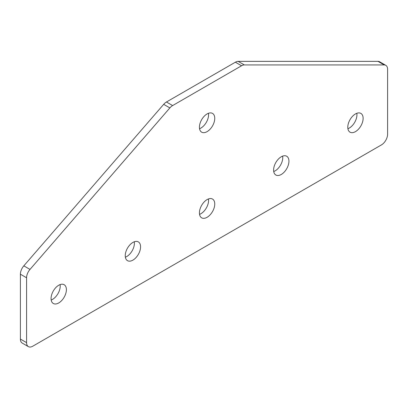 <?xml version="1.0" encoding="UTF-8"?>
<svg xmlns="http://www.w3.org/2000/svg" width="408" height="408" viewBox="0 0 408 408"><rect width="100%" height="100%" fill="white"/><g stroke="black" fill="none" stroke-linecap="round" stroke-linejoin="round"><path stroke-width="0.61" d="M355.455 113.934A10.843 6.258 -60 0 1 360.876 113.398A10.843 6.258 -60 0 1 362.539 122.084A10.843 6.258 -60 0 1 355.455 131.636A10.843 6.258 -60 0 1 350.033 132.177A10.843 6.258 -60 0 1 348.371 123.486A10.843 6.258 -60 0 1 355.455 113.934M356.816 113.291A10.843 6.258 -60 0 1 349.274 128.071A10.843 6.258 -60 0 1 347.912 128.714M281.275 156.764A10.843 6.258 -60 0 1 286.691 156.228A10.843 6.258 -60 0 1 288.354 164.914A10.843 6.258 -60 0 1 281.275 174.466A10.843 6.258 -60 0 1 275.854 175.001A10.843 6.258 -60 0 1 274.191 166.316A10.843 6.258 -60 0 1 281.275 156.764M282.637 156.116A10.843 6.258 -60 0 1 275.089 170.896A10.843 6.258 -60 0 1 273.727 171.544M58.727 302.95A10.843 6.258 120 0 0 65.81 293.398A10.843 6.258 120 0 0 64.148 284.713A10.843 6.258 120 0 0 58.727 285.248A10.843 6.258 120 0 0 51.648 294.8A10.843 6.258 120 0 0 53.305 303.491A10.843 6.258 120 0 0 58.727 302.95M51.184 300.028A10.843 6.258 120 0 0 52.545 299.385A10.843 6.258 120 0 0 60.088 284.606M207.091 131.636A10.843 6.258 120 0 0 214.174 122.084A10.843 6.258 120 0 0 212.512 113.398A10.843 6.258 120 0 0 207.091 113.934A10.843 6.258 120 0 0 200.007 123.486A10.843 6.258 120 0 0 201.669 132.172A10.843 6.258 120 0 0 207.091 131.636M199.548 128.714A10.843 6.258 120 0 0 200.909 128.066A10.843 6.258 120 0 0 208.452 113.286M132.911 260.125A10.843 6.258 120 0 0 139.99 250.573A10.843 6.258 120 0 0 138.327 241.883A10.843 6.258 120 0 0 132.911 242.423A10.843 6.258 120 0 0 125.827 251.976A10.843 6.258 120 0 0 127.49 260.661A10.843 6.258 120 0 0 132.911 260.125M125.363 257.198A10.843 6.258 120 0 0 126.725 256.555A10.843 6.258 120 0 0 134.273 241.776M207.091 217.296A10.843 6.258 120 0 0 214.174 207.743A10.843 6.258 120 0 0 212.512 199.053A10.843 6.258 120 0 0 207.091 199.594A10.843 6.258 120 0 0 200.007 209.146A10.843 6.258 120 0 0 201.669 217.831A10.843 6.258 120 0 0 207.091 217.296M199.548 214.373A10.843 6.258 120 0 0 200.909 213.726A10.843 6.258 120 0 0 208.452 198.946M235.375 62.2L166.444 101.995L172.625 105.565A8.741 5.049 120 0 0 169.861 107.916L29.998 269.413A8.741 5.049 120 0 0 26.581 277.772L26.581 342.638A8.741 5.049 120 0 0 28.392 346.642A8.741 5.049 120 0 0 32.762 346.208L381.419 144.916A8.741 5.049 -60 0 0 387.6 134.206L387.6 69.34A8.741 5.049 -60 0 0 385.79 65.336A8.741 5.049 -60 0 0 384.183 64.928L244.321 64.928L238.139 61.358A8.741 5.049 120 0 0 235.375 62.2L241.556 65.77L172.625 105.565M238.139 61.358L378.002 61.358L384.183 64.928M385.79 65.336L379.608 61.766A8.741 5.049 120 0 0 378.002 61.358M28.392 346.642L22.21 343.072A8.741 5.049 -60 0 1 20.4 339.074L26.581 342.638M26.581 277.772L20.4 274.202L20.4 339.074M20.4 274.202A8.741 5.049 -60 0 1 23.817 265.843L29.998 269.413M169.861 107.916L163.679 104.346L23.817 265.843M163.679 104.346A8.741 5.049 -60 0 1 166.444 101.995M241.556 65.77A8.741 5.049 -60 0 1 244.321 64.928"/></g></svg>
